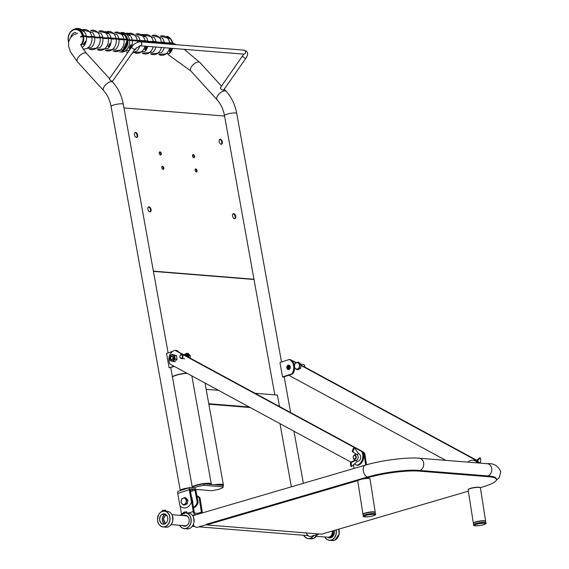 <?xml version="1.0" encoding="UTF-8"?>
<svg xmlns="http://www.w3.org/2000/svg" width="569" height="569" viewBox="0 0 569 569"><rect width="100%" height="100%" fill="white"/><g stroke="black" fill="none" stroke-linecap="round" stroke-linejoin="round"><path stroke-width="0.85" d="M319.23 533.985L310.88 536.432A6.216 3.627 -106.3 0 1 306.193 532.933M314.472 535.358L313.085 535.493L314.472 535.358M193.261 524.71A6.216 3.627 73.7 0 0 197.471 527.299L206.625 524.611M419.751 470.456A6.216 4.922 94.6 0 0 423.649 462.995A6.216 4.922 94.6 0 0 419.303 458.223C406.458 457.071 381.365 460.364 365.334 465.136L193.972 515.372A6.216 3.627 73.7 0 0 192.919 516.047M201.063 526.225L199.676 526.353L201.063 526.225M468.344 491.161L321.599 534.177L206.675 524.917L357.88 480.592M365.206 478.444L367.382 477.804A37.284 6.6 -8.9 0 1 419.111 471.118L488.664 476.722A37.284 6.6 -8.9 0 1 496.46 479.468L496.346 478.742A37.284 6.6 -8.9 0 0 488.551 475.997L418.997 470.392A37.284 6.6 -8.9 0 0 367.268 477.085L206.561 524.191L206.675 524.917M496.46 479.468A37.284 6.6 -8.9 0 1 482.306 487.064L480.25 487.669M316.307 536.29L327.957 537.228A4.972 3.94 -85.4 0 0 332.218 531.062M196.291 514.689L195.501 514.625A2.98 1.743 -106.3 0 1 193.232 511.581L191.006 497.342L191.909 497.42L194.143 511.652A1.494 0.868 -106.3 0 0 195.274 513.174L200.124 513.565M201.305 513.224A1.494 0.868 -106.3 0 0 201.398 512.235L199.171 498.003L200.075 498.074L202.308 512.313A2.98 1.743 -106.3 0 1 202.358 512.911M180.209 506.012L181.497 514.22M200.075 498.074A8.948 7.091 -85.4 0 0 196.945 495.898M199.171 498.003A8.948 7.091 -85.4 0 0 197.009 496.218M191.469 496.922A8.948 7.091 94.6 0 1 191.909 497.42M467.981 462.142A8.948 7.091 94.6 0 1 472.953 460.172A8.948 7.091 94.6 0 1 477.27 462.554L477.327 462.896M472.953 460.172L473.863 460.243A8.948 7.091 94.6 0 1 478.18 462.633L477.27 462.554M485.627 521.218L480.407 487.868A6.216 1.102 171.1 0 0 480.279 487.683L479.994 487.491A5.967 1.06 171.1 0 0 470.599 488.294A5.967 1.06 171.1 0 0 468.401 489.304L468.195 489.575A6.216 1.102 171.1 0 0 468.131 489.788L473.351 523.146A6.216 1.102 -8.9 0 1 479.318 521.097A6.216 1.102 -8.9 0 1 485.627 521.218A6.216 1.102 -8.9 0 1 485.585 521.389M480.279 487.683A6.216 1.102 171.1 0 0 470.485 488.522A6.216 1.102 171.1 0 0 468.195 489.575M365.718 465.022L354.06 468.429L353.498 464.823M363.164 452.675A8.948 7.091 94.6 0 1 363.861 453.422L365.682 465.022M362.823 451.836A8.948 7.091 94.6 0 1 364.772 453.493L363.861 453.422M364.772 453.493L366.543 464.788M375.241 512.328L370.021 478.97A6.216 1.102 171.1 0 0 369.893 478.792L369.608 478.6A5.967 1.06 171.1 0 0 360.213 479.397A5.967 1.06 171.1 0 0 358.015 480.414L357.809 480.684A6.216 1.102 171.1 0 0 357.745 480.897L362.965 514.248A6.216 1.102 -8.9 0 1 368.932 512.2A6.216 1.102 -8.9 0 1 375.241 512.328A6.216 1.102 -8.9 0 1 375.199 512.498M369.893 478.792A6.216 1.102 171.1 0 0 360.099 479.631A6.216 1.102 171.1 0 0 357.809 480.684M327.979 537.228A5.42 4.296 -85.4 0 0 329.643 537.812A5.42 4.296 -85.4 0 0 334.302 531.176A5.42 4.296 -85.4 0 0 334.159 530.493M328.306 537.236A5.42 4.296 -85.4 0 0 329.828 537.826M327.73 537.207A5.519 4.374 -85.4 0 0 332.516 536.816A5.519 4.374 -85.4 0 0 334.316 531.147A5.519 4.374 -85.4 0 0 334.181 530.486M331.329 537.364A5.093 4.04 94.6 0 1 330.689 536.937M328.939 537.236A5.093 4.04 -85.4 0 0 330.034 537.52A5.093 4.04 -85.4 0 0 332.879 536.382M332.303 531.041A4.893 3.876 94.6 0 1 332.317 533.068A4.893 3.876 94.6 0 1 329.586 536.93M485.841 522.875L485.62 521.467A6.167 1.088 171.1 0 0 482.121 521.033A6.167 1.088 171.1 0 0 475.776 522.122A6.167 1.088 171.1 0 0 473.436 523.38L473.657 524.782C472.931 525.841 475.051 526.083 480.016 525.507C484.937 524.533 486.879 523.651 485.841 522.875A6.167 1.088 171.1 0 0 482.341 522.434A6.167 1.088 171.1 0 0 475.997 523.523A6.167 1.088 171.1 0 0 473.657 524.782M307.26 535.564A5.192 4.118 -85.4 0 0 308.483 535.884M307.63 535.593A5.093 4.04 -85.4 0 0 308.32 535.763M163.246 522.719A5.42 4.296 94.6 0 1 162.428 520.486A5.42 4.296 94.6 0 1 163.851 515.272M167.734 517.818A5.192 4.118 -85.4 0 0 160.977 515.222A5.192 4.118 -85.4 0 0 162.35 523.978A5.192 4.118 -85.4 0 0 167.734 517.818M159.775 520.173A5.093 4.04 -85.4 0 0 163.339 524.092A5.093 4.04 -85.4 0 0 167.713 517.847A5.093 4.04 -85.4 0 0 164.157 513.935A5.093 4.04 -85.4 0 0 159.775 520.173M164.626 523.935A5.093 4.04 94.6 0 1 162.314 520.379A5.093 4.04 94.6 0 1 165.401 514.291M163.417 514.091L162.819 514.596L165.074 514.362M182.813 525.536A5.42 4.296 -85.4 0 0 184.477 526.119A5.42 4.296 -85.4 0 0 189.136 519.483A5.42 4.296 -85.4 0 0 185.352 515.315A5.42 4.296 -85.4 0 0 183.609 515.628M185.53 515.336A5.42 4.296 -85.4 0 0 183.972 515.656M183.175 525.564A5.42 4.296 -85.4 0 0 184.662 526.126M182.564 525.514A5.519 4.374 -85.4 0 0 187.35 525.116A5.519 4.374 -85.4 0 0 189.157 519.454A5.519 4.374 -85.4 0 0 183.36 515.606M188.318 517.242A5.093 4.04 -85.4 0 0 185.686 515.663A5.093 4.04 -85.4 0 0 184.797 515.72M183.993 525.628A5.093 4.04 -85.4 0 0 184.868 525.827A5.093 4.04 -85.4 0 0 187.713 524.689M187.144 512.939L186.561 511.837L184.029 512.057L183.161 513.195M186.988 512.136L183.118 512.74M186.269 515.77L185.779 515.799M165.977 511.232L165.387 510.13L162.855 510.35L161.987 511.488M165.814 510.436L161.952 511.04M164.861 514.07L163.481 514.476L165.309 514.248M375.455 513.978L375.234 512.577A6.167 1.088 171.1 0 0 371.735 512.136A6.167 1.088 171.1 0 0 365.39 513.231A6.167 1.088 171.1 0 0 363.05 514.483L363.271 515.884C362.545 516.951 364.665 517.193 369.63 516.616C374.551 515.642 376.493 514.76 375.455 513.978A6.167 1.088 171.1 0 0 371.955 513.537A6.167 1.088 171.1 0 0 365.611 514.632A6.167 1.088 171.1 0 0 363.271 515.884M189.491 487.853A6.216 1.202 169.8 0 0 183.261 488.935A6.216 1.202 169.8 0 0 180.273 490.542A6.216 1.202 169.8 0 0 180.309 490.627M189.399 488.031A5.47 1.06 169.8 0 0 183.062 489.176A5.47 1.06 169.8 0 0 181.006 490.4M193.567 507.989A8.948 7.091 -85.4 0 0 198.126 502.42L197.215 502.349L195.018 490.129L190.515 491.616M198.126 502.42L195.921 490.208A2.482 1.437 -108.3 0 0 193.979 487.683L190.352 487.391A2.482 1.437 -108.3 0 0 190.003 487.434L178.453 491.239A2.482 1.437 -108.3 0 0 177.72 493.479L179.918 505.699A8.948 7.091 94.6 0 0 184.114 507.932A8.948 7.091 94.6 0 0 191.469 501.886L192.379 501.958L190.174 489.745A0.996 0.576 -108.3 0 1 190.473 488.849A0.996 0.576 -108.3 0 1 190.608 488.828L190.352 488.913M191.469 501.886L189.271 489.667A2.482 1.437 -108.3 0 1 190.003 487.434M195.018 490.129A0.996 0.576 -108.3 0 0 194.235 489.127L190.608 488.828M192.706 502.477A2.24 1.771 -85.4 0 0 192.372 500.379M193.488 507.491A8.948 7.091 -85.4 0 0 197.215 502.349M245.993 58.13L223.667 89.994A1.992 0.725 -145 0 1 221.626 89.447A1.992 0.725 -145 0 1 220.409 87.711L243.76 54.126A1.992 1.572 94.6 0 0 245.367 52.889A1.992 1.572 94.6 0 0 244.983 50.627A1.992 1.572 94.6 0 0 244.08 50.164L246.619 51.345C248.148 52.981 247.935 55.25 245.993 58.13A1.992 0.725 -145 0 1 243.945 57.583A1.992 0.725 -145 0 1 242.735 55.847M131.745 46.907L109.419 78.771A1.992 0.725 35 0 0 109.838 79.816A1.992 0.725 35 0 0 111.481 80.983A1.992 0.725 35 0 0 112.676 81.054L135.002 49.19A1.992 0.725 35 0 1 133.8 49.119A1.992 0.725 35 0 1 132.164 47.952A1.992 0.725 35 0 1 131.745 46.907C134.199 43.621 137.065 41.921 140.351 41.807A1.992 1.572 94.6 0 1 141.254 42.27A1.992 1.572 94.6 0 1 141.631 44.531A1.992 1.572 94.6 0 1 140.031 45.769L243.76 54.126M206.17 389.324L218.453 390.313M254.997 393.257L277.423 395.064L279.493 406.529M249.215 406.984L208.766 403.727M250.246 407.539L208.851 404.203M192.308 487.235A9.694 1.871 -10.2 0 1 202.856 483.977A9.694 1.871 -10.2 0 1 211.12 484.482M210.879 484.468A9.445 1.828 169.8 0 0 210.871 484.411A9.445 1.828 169.8 0 0 205.494 483.728A9.445 1.828 169.8 0 0 195.828 485.62A9.445 1.828 169.8 0 0 192.343 487.455A9.445 1.828 -10.2 0 1 203.823 483.899L204.086 485.336L223.233 486.879A9.445 1.828 -10.2 0 1 211.682 490.691L195.693 489.404M186.838 373.179A9.694 1.871 169.8 0 0 175.793 375.199A9.694 1.871 169.8 0 0 172.414 376.827M192.237 486.844A9.943 1.92 -10.2 0 1 195.487 485.357A9.943 1.92 -10.2 0 1 205.658 483.358A9.943 1.92 -10.2 0 1 211.319 484.084A9.943 1.92 -10.2 0 1 211.191 484.489L211.191 484.489M187.151 373.349A9.943 1.92 169.8 0 0 175.679 375.426A9.943 1.92 169.8 0 0 172.435 376.913M203.823 483.899L222.977 485.442L223.233 486.879M194.278 487.754A9.445 1.828 -10.2 0 1 204.086 485.336M215.679 484.852A9.694 1.871 -10.2 0 1 223.091 485.741A9.694 1.871 -10.2 0 1 223.041 485.805M222.977 485.442A9.445 1.828 169.8 0 0 222.97 485.385A9.445 1.828 169.8 0 0 215.921 484.873M214.364 484.745A9.943 1.92 -10.2 0 1 223.418 485.058A9.943 1.92 -10.2 0 1 223.29 485.464A9.943 1.92 -10.2 0 1 223.169 485.606M174.399 366.443L169.128 367.809L166.532 353.406L172.699 351.372M178.808 351.969A8.948 7.091 94.6 0 0 176.639 350.447L175.736 350.369M173.972 366.208L169.128 367.809M282.537 376.941L279.941 362.545L289.144 359.508A8.948 7.091 94.6 0 1 291.776 373.897L282.537 376.941L283.447 377.019L292.686 373.968L291.776 373.897M294.422 365.526A8.948 7.091 94.6 0 0 290.055 359.58L289.144 359.508M294.642 367.681A8.948 7.091 94.6 0 1 292.686 373.968M288.839 369.537A2.24 1.771 94.6 0 1 287.701 367.275A2.24 1.771 94.6 0 1 289.187 365.227A2.24 1.771 -85.4 0 0 287.701 367.275A2.24 1.771 -85.4 0 0 288.839 369.537M290.29 366.777A2.24 1.771 94.6 0 1 288.376 369.58A2.24 1.771 94.6 0 1 286.79 367.204A2.24 1.771 94.6 0 1 288.739 365.12A2.24 1.771 94.6 0 1 290.29 366.777M140.607 270.353L111.197 107.079M123.978 107.925L224.57 116.033M253.973 279.244L153.381 271.143M254.016 279.486L153.424 271.385M162.08 166.475A1.615 0.939 -108.3 0 1 163.246 168.097A1.615 0.939 -108.3 0 1 163.033 169.377M195.345 169.149A1.615 0.939 -108.3 0 1 196.518 170.778A1.615 0.939 -108.3 0 1 196.298 172.051M192.749 154.754A1.615 0.939 -108.3 0 1 193.922 156.375A1.615 0.939 -108.3 0 1 193.709 157.656M159.484 152.072A1.615 0.939 -108.3 0 1 160.657 153.694A1.615 0.939 -108.3 0 1 160.437 154.974M148.367 206.995A2.61 1.508 -108.3 0 1 148.424 206.995A2.61 1.508 -108.3 0 1 150.465 209.648A2.61 1.508 -108.3 0 1 149.967 211.853M233.048 213.816A2.61 1.508 -108.3 0 1 233.105 213.816A2.61 1.508 -108.3 0 1 235.146 216.469A2.61 1.508 -108.3 0 1 234.648 218.674M219.641 139.412A2.61 1.508 -108.3 0 1 219.698 139.412A2.61 1.508 -108.3 0 1 221.746 142.058A2.61 1.508 -108.3 0 1 221.241 144.263M134.967 132.584A2.61 1.508 -108.3 0 1 135.024 132.591A2.61 1.508 -108.3 0 1 137.065 135.237A2.61 1.508 -108.3 0 1 136.567 137.442M163.829 167.905A1.615 0.939 71.7 0 0 162.336 166.29A1.615 0.939 71.7 0 0 161.959 168.118A1.615 0.939 71.7 0 0 163.353 169.363A1.615 0.939 71.7 0 0 163.829 167.905M197.094 170.586A1.615 0.939 71.7 0 0 195.608 168.972A1.615 0.939 71.7 0 0 195.224 170.8A1.615 0.939 71.7 0 0 196.618 172.044A1.615 0.939 71.7 0 0 197.094 170.586M194.498 156.183A1.615 0.939 71.7 0 0 193.012 154.576A1.615 0.939 71.7 0 0 192.628 156.397A1.615 0.939 71.7 0 0 194.022 157.641A1.615 0.939 71.7 0 0 194.498 156.183M161.233 153.509A1.615 0.939 71.7 0 0 159.747 151.895A1.615 0.939 71.7 0 0 159.363 153.722A1.615 0.939 71.7 0 0 160.757 154.96A1.615 0.939 71.7 0 0 161.233 153.509M151.048 209.456A2.61 1.508 71.7 0 0 148.637 206.846A2.61 1.508 71.7 0 0 148.025 209.797A2.61 1.508 71.7 0 0 150.273 211.803A2.61 1.508 71.7 0 0 151.048 209.456M235.722 216.277A2.61 1.508 71.7 0 0 233.318 213.667A2.61 1.508 71.7 0 0 232.7 216.625A2.61 1.508 71.7 0 0 234.954 218.624A2.61 1.508 71.7 0 0 235.722 216.277M222.323 141.873A2.61 1.508 71.7 0 0 219.918 139.263A2.61 1.508 71.7 0 0 219.3 142.214A2.61 1.508 71.7 0 0 221.547 144.22A2.61 1.508 71.7 0 0 222.323 141.873M137.641 135.045A2.61 1.508 71.7 0 0 135.237 132.442A2.61 1.508 71.7 0 0 134.618 135.394A2.61 1.508 71.7 0 0 136.873 137.399A2.61 1.508 71.7 0 0 137.641 135.045M171.852 43.386L172.464 42.938A9.78 7.746 -85.4 0 0 170.636 38.856A9.78 7.746 -85.4 0 0 169.47 37.618M126.574 39.823L127.058 39.666L126.574 39.823M169.391 38.578L166.76 36.331C168.04 36.338 169.142 37.056 170.074 38.479L169.391 38.578M69.084 40.292L68.401 40.52A9.004 7.134 94.6 0 1 73.863 29.858A9.004 7.134 94.6 0 1 82.341 35.925L86.282 35.996C86.993 36.508 88.821 36.658 91.765 36.437L94.504 36.658C95.222 37.17 97.043 37.319 99.988 37.099L102.733 37.319C103.444 37.831 105.272 37.981 108.21 37.76L126.603 39.24L127.058 39.666L147.791 40.947C148.502 41.466 150.33 41.608 153.274 41.388L156.013 41.608C156.724 42.127 158.552 42.27 161.496 42.056L164.235 42.277C164.953 42.789 166.781 42.938 169.718 42.718L172.464 42.938M144.746 36.601L142.086 34.346C143.367 34.346 144.476 35.065 145.408 36.494L144.746 36.601M129.092 35.335L126.439 33.08C127.719 33.087 128.822 33.806 129.753 35.235L129.092 35.335M172.464 43.18L172.635 43.052A9.467 7.497 94.6 0 0 170.351 38.5M133.21 40.712L135.038 40.861M141.034 41.345L142.869 41.494M148.758 41.971L151.183 42.163M156.98 42.632L159.412 42.824M165.209 43.294L167.635 43.486M168.716 43.457L170.231 43.272M144.078 41.445L145.564 41.288M128.395 40.214L129.91 40.029M172.585 43.856L169.839 43.386C166.902 43.607 165.074 43.457 164.356 42.945L161.617 42.725C158.68 42.945 156.852 42.796 156.134 42.284L153.395 42.063C150.458 42.284 148.63 42.134 147.912 41.622L127.776 40.235A9.04 7.162 -85.4 0 1 122.015 51.018M171.852 48.358L169.861 51.978L169.505 51.559L170.558 48.614M147.186 46.374L145.187 49.987L144.832 49.574L145.764 46.793M130.799 44.809L131.539 45.136L129.54 48.728L129.184 48.315L130.799 44.809M68.671 41.8A9.004 7.134 94.6 0 1 68.522 41.188L68.842 41.089M80.77 37.156L83.664 36.444A9.78 7.746 94.6 0 1 81.232 45.605M85.592 41.181L85.684 41.445C85.435 43.82 84.653 44.88 83.323 44.617L85.592 41.181M127.179 40.335L126.723 39.915L108.33 38.429C105.393 38.649 103.565 38.507 102.854 37.988L100.108 37.767C97.171 37.988 95.343 37.846 94.625 37.326L91.886 37.106C88.949 37.326 87.121 37.177 86.403 36.665L83.664 36.444M110.251 43.152L110.35 43.429C110.109 45.812 109.319 46.871 107.996 46.608L110.251 43.152M125.905 44.41L126.005 44.695C125.756 47.071 124.974 48.13 123.644 47.867L125.905 44.41M80.706 36.814L81.573 36.885L80.706 36.814M70.826 37.177A6.017 4.765 94.6 0 1 75.912 32.561M82.341 35.925L80.649 36.48L82.377 36.622M68.877 40.947L68.23 40.648M83.885 31.686L80.578 29.389L83.885 31.686M108.551 33.685L105.251 31.373L108.551 33.685M124.198 34.944L120.898 32.632L124.198 34.944M127.058 39.666L127.207 39.524A9.04 7.162 94.6 0 0 124.078 34.346L127.243 39.553M82.541 36.572L84.056 36.331M107.207 38.507L108.722 38.322M122.861 39.766L124.17 39.681M121.681 39.787L119.846 39.638M113.85 39.154L112.022 39.005M106.126 38.536L103.7 38.336M97.904 37.874L95.478 37.675M89.682 37.205L87.249 37.013M354.565 447.846L353.762 447.732A8.834 5.37 101.6 0 0 352.268 451.509L356.692 454.503A2.98 2.361 94.6 0 1 358.164 457.803A2.98 2.361 94.6 0 1 355.767 460.307L354.999 460.143A2.98 2.361 94.6 0 1 354.544 459.873A2.98 2.361 94.6 0 1 353.776 458.87M354.053 455.47A2.98 2.361 94.6 0 1 354.964 454.603A2.98 2.361 94.6 0 1 355.917 454.346L355.924 454.304M356.692 454.503L358.548 453.621A3.976 3.151 94.6 0 1 360.632 458.102A3.976 3.151 94.6 0 1 357.304 461.431L355.767 460.307M354.992 460.186L350.547 462.334A8.834 5.37 101.6 0 0 350.817 466.253L351.656 466.452L357.304 461.431M352.268 451.509L356.699 454.467M353.762 447.732L354.537 447.888A8.834 5.37 101.6 0 0 353.043 451.665M358.548 453.621L354.537 447.888M355.767 460.349L351.322 462.49A8.834 5.37 101.6 0 0 351.592 466.409M350.547 462.334L351.322 462.49M350.817 466.253L351.599 466.445M186.561 356.173L362.723 451.637L361.82 451.566A8.948 7.091 94.6 0 1 356.799 465.278L354.43 463.998M362.723 451.637A8.948 7.091 94.6 0 1 357.702 465.35L356.799 465.278M350.909 462.092L169.96 364.039A8.948 7.091 94.6 0 1 174.982 350.319L361.82 451.566M183.972 354.772L174.982 350.319M183.943 354.757L186.724 353.249L189.015 355.504L188.773 357.375M190.195 357.467L190.259 355.604L189.015 355.504L190.259 355.604L187.969 353.349L186.724 353.249L187.969 353.349M182.521 356.749A1.65 1.309 94.6 0 1 180.394 357.858A1.65 1.309 94.6 0 1 180.757 355.028A1.65 1.309 94.6 0 1 182.521 356.749M182.983 356.806A1.992 1.572 94.6 0 1 181.269 358.541A1.992 1.572 94.6 0 1 179.861 356.436A1.992 1.572 94.6 0 1 181.589 354.579A1.992 1.572 94.6 0 1 182.983 356.806M181.589 354.579L185.01 354.857A1.992 1.572 94.6 0 1 186.419 356.514M185.117 354.871A1.992 1.572 94.6 0 1 185.217 354.871A1.992 1.572 94.6 0 1 186.632 356.635M183.126 504.945L184.37 505.052L187.215 503.885L187.934 500.236L185.8 497.754L184.555 497.655L185.444 498.878A3.229 2.561 -85.4 0 0 182.955 498.216A3.229 2.561 -85.4 0 0 181.177 500.628A3.229 2.561 -85.4 0 0 181.881 503.693A3.229 2.561 -85.4 0 0 184.37 504.354A3.229 2.561 -85.4 0 0 186.155 501.943A3.229 2.561 -85.4 0 0 185.444 498.878L186.689 500.137L185.971 503.785L183.126 504.945L180.992 502.463L181.71 498.814L184.555 497.655L185.8 497.754M187.934 500.236L186.689 500.137L187.934 500.236M187.215 503.885L185.971 503.785L187.215 503.885M355.803 457.483A1.65 1.309 94.6 0 1 353.648 458.5A1.65 1.309 94.6 0 1 354.096 455.677A1.65 1.309 94.6 0 1 355.803 457.483M356.265 457.554A1.992 1.572 94.6 0 1 354.558 459.219A1.992 1.572 94.6 0 1 353.15 457.106A1.992 1.572 94.6 0 1 354.878 455.25A1.992 1.572 94.6 0 1 356.265 457.554M174.633 355.454L171.845 354.352L176.49 355.604L174.633 355.454L175.181 359.089L177.037 359.238L176.49 355.604M171.845 354.352L169.975 355.909A3.158 2.496 94.6 0 1 173.68 355.746A3.158 2.496 94.6 0 1 173.31 360.405A3.158 2.496 94.6 0 1 169.669 359.658A3.158 2.496 94.6 0 1 169.363 358.641A3.158 2.496 94.6 0 1 169.975 355.909M177.037 359.238L174.79 361.77L170.138 360.518L169.669 359.658M172.933 361.621L175.181 359.089M170.736 358.321A1.65 1.309 94.6 0 1 172.158 356.315A1.65 1.309 94.6 0 1 171.895 359.608A1.65 1.309 94.6 0 1 170.736 358.321M170.273 358.385A1.992 1.572 94.6 0 1 172.343 356.045A1.992 1.572 94.6 0 1 172.848 359.402A1.992 1.572 94.6 0 1 170.273 358.385M172.948 359.089A1.65 1.309 94.6 0 1 173.118 356.991M296.172 362.837L290.211 359.601A8.948 7.091 -85.4 0 0 290.14 359.622M290.211 359.601L296.577 362.638M288.768 375.263L445.797 460.357M478.7 463.002A8.948 7.091 -85.4 0 0 477.953 460.918L301.186 365.134M477.483 461.886A8.948 7.091 -85.4 0 0 477.042 460.847L477.953 460.918M477.042 460.847L301.037 365.469M289.621 365.504A2.24 1.771 -85.4 0 0 289.315 369.331M477.37 460.606L480.392 458.031A8.834 5.37 -78.4 0 1 480.663 461.95L478.685 462.946M479.553 457.825L480.357 457.974L479.553 457.825L476.772 460.285M298.86 362.289L297.615 362.183L298.59 363.299A3.229 2.561 -85.4 0 0 296.058 362.894A3.229 2.561 -85.4 0 0 294.429 365.469A3.229 2.561 -85.4 0 0 295.339 368.442A3.229 2.561 -85.4 0 0 297.872 368.847A3.229 2.561 -85.4 0 0 299.493 366.272A3.229 2.561 -85.4 0 0 298.59 363.299L299.906 364.437L299.429 368.136L296.655 369.58L294.365 367.332L294.849 363.634L297.615 362.183L298.86 362.289L301.157 364.537L299.906 364.437L301.157 364.537L300.674 368.235L299.429 368.136L300.674 368.235L297.907 369.679L296.655 369.58M304.671 367.019A1.992 1.572 -85.4 0 0 303.362 364.388L300.795 364.181M301.321 365.625A1.992 1.572 -85.4 0 0 301.101 364.957M289.507 369.189A1.992 1.572 94.6 0 1 288.824 367.93A1.992 1.572 94.6 0 1 289.792 365.675M290.034 366.038A1.65 1.309 -85.4 0 0 289.806 368.876M419.303 458.223L487.349 463.699A6.216 4.922 94.6 0 1 491.694 468.479A6.216 4.922 94.6 0 1 487.797 475.94M365.334 465.136A6.216 3.627 73.7 0 0 363.299 470.798A6.216 3.627 73.7 0 0 367.453 477.028M367.268 477.085L367.382 477.804M488.551 475.997L488.664 476.722M418.997 470.392L419.111 471.118M201.398 512.235L197.564 513.359M193.232 511.581L188.275 513.032M195.501 514.625L192.55 515.493M324.842 536.98A7.831 6.202 -85.4 0 0 332.381 539.526A7.831 6.202 -85.4 0 0 336.123 530.621A7.831 6.202 -85.4 0 0 335.995 529.959M338.733 529.156A7.93 6.28 94.6 0 1 339.16 530.834A7.93 6.28 94.6 0 1 332.346 540.55L329.444 540.315A7.93 6.28 -85.4 0 0 336.258 530.6A7.93 6.28 -85.4 0 0 336.123 529.917M324.807 536.972A7.93 6.28 -85.4 0 0 329.444 540.315L326.862 539.369L324.785 536.972M333.114 530.799A4.893 3.876 94.6 0 1 333.192 533.139A4.893 3.876 94.6 0 1 328.989 537.236C331.314 537.164 332.773 535.799 333.349 533.139L333.249 530.763M476.566 524.284A5.42 0.96 171.1 0 0 477.853 525.756A5.42 0.96 171.1 0 0 485.165 523.615A5.42 0.96 171.1 0 0 476.566 524.284M303.633 535.273A7.93 6.28 -85.4 0 0 308.277 538.608A7.93 6.28 -85.4 0 0 313.704 535.607M317.303 534.554A7.93 6.28 94.6 0 1 311.179 538.843L308.277 538.608L305.695 537.662L303.618 535.265M303.675 535.273A7.831 6.202 -85.4 0 0 313.498 535.664M157.57 520.82A7.93 6.28 -85.4 0 0 163.111 526.915A7.93 6.28 -85.4 0 0 169.925 517.2A7.93 6.28 -85.4 0 0 164.384 511.104A7.93 6.28 -85.4 0 0 157.57 520.82M167.286 511.339A7.93 6.28 94.6 0 1 172.912 519.753A7.93 6.28 94.6 0 1 166.013 527.15L163.111 526.915C162.208 527.157 157.997 525.877 157.435 519.369L158.651 514.568C160.109 512.171 162.023 511.012 164.384 511.104L167.286 511.339C169.633 511.631 171.333 513.074 172.386 515.67L172.827 520.607C171.226 526.944 166.859 527.527 166.013 527.15M169.782 517.221A7.831 6.202 -85.4 0 0 159.605 513.309A7.831 6.202 -85.4 0 0 161.667 526.496A7.831 6.202 -85.4 0 0 169.782 517.221M179.676 525.279A7.831 6.202 -85.4 0 0 187.215 527.826A7.831 6.202 -85.4 0 0 190.956 518.921A7.831 6.202 -85.4 0 0 186.682 513.153A7.831 6.202 -85.4 0 0 180.48 515.372M180.423 515.365L185.551 512.811L188.453 513.046A7.93 6.28 94.6 0 1 193.993 519.141A7.93 6.28 94.6 0 1 187.18 528.857L184.278 528.622A7.93 6.28 -85.4 0 0 191.092 518.907A7.93 6.28 -85.4 0 0 185.551 512.811A7.93 6.28 -85.4 0 0 180.437 515.372M179.64 525.279A7.93 6.28 -85.4 0 0 184.278 528.622L181.696 527.676L179.619 525.279M366.18 515.393A5.42 0.96 171.1 0 0 367.467 516.858A5.42 0.96 171.1 0 0 374.779 514.717A5.42 0.96 171.1 0 0 366.18 515.393M166.511 515.165A4.154 3.286 -85.4 0 0 163.659 518.601A4.154 3.286 -85.4 0 0 165.856 523.245M168.104 352.887L123.324 104.305A6.216 1.202 169.8 0 0 116.994 104.227A6.216 1.202 169.8 0 0 111.09 106.51L180.273 490.542M123.324 104.305C121.73 95.663 118.245 88.323 112.861 82.299A6.216 3.044 137.7 0 0 106.211 84.226A6.216 3.044 137.7 0 0 103.672 90.663C107.392 94.774 109.867 100.059 111.09 106.51M109.518 78.629L86.609 53.458A6.216 3.044 137.7 0 0 79.966 55.392A6.216 3.044 137.7 0 0 77.42 61.829L103.672 90.663M281.513 362.026L236.732 113.444A6.216 1.202 169.8 0 0 233.198 112.989A6.216 1.202 169.8 0 0 226.839 114.241A6.216 1.202 169.8 0 0 224.499 115.649L274.799 394.85M236.732 113.444C235.146 104.796 231.654 97.463 226.27 91.431A6.216 3.044 137.7 0 0 217.899 95.315A6.216 3.044 137.7 0 0 217.081 99.803C220.8 103.914 223.276 109.198 224.499 115.649M221.483 86.175L200.025 62.597A6.216 3.044 137.7 0 0 191.646 66.473A6.216 3.044 137.7 0 0 190.828 70.961L217.081 99.803M189.271 489.667L177.72 493.479M194.235 489.127L190.302 490.421M169.718 42.718A9.78 7.746 -85.4 0 0 160.302 36.174M164.235 42.277A9.78 7.746 -85.4 0 0 162.414 38.194L151.987 35.456M161.496 42.056A9.78 7.746 -85.4 0 0 152.079 35.513M156.013 41.608A9.78 7.746 -85.4 0 0 154.192 37.533L143.765 34.794M153.274 41.388A9.78 7.746 -85.4 0 0 143.857 34.851M147.791 40.947A9.78 7.746 -85.4 0 0 145.97 36.864A9.78 7.746 -85.4 0 0 144.796 35.627M145.052 40.726A9.78 7.746 -85.4 0 0 135.863 34.112M139.967 40.321A9.78 7.746 -85.4 0 0 138.146 36.238L127.925 33.407M137.221 40.1A9.78 7.746 -85.4 0 0 128.032 33.479M132.136 39.688A9.78 7.746 -85.4 0 0 130.315 35.605A9.78 7.746 -85.4 0 0 129.149 34.368M129.398 39.467A9.78 7.746 -85.4 0 0 121.666 32.554M127.655 39.56A9.04 7.162 -85.4 0 0 123.409 33.713M172.756 43.721A9.467 7.497 94.6 0 1 172.834 44.425M169.114 53.813L172.528 48.386A9.467 7.497 94.6 0 1 169.121 53.806M158.73 54.539L169.455 53.5A9.78 7.746 -85.4 0 0 172.35 48.372M172.677 44.41A9.78 7.746 -85.4 0 0 172.585 43.607M158.822 54.489A9.78 7.746 -85.4 0 0 169.612 48.152M169.932 44.19A9.78 7.746 -85.4 0 0 169.839 43.386M150.508 53.87L161.233 52.839A9.78 7.746 -85.4 0 0 164.128 47.711M164.448 43.749A9.78 7.746 -85.4 0 0 164.356 42.945M150.6 53.827A9.78 7.746 -85.4 0 0 161.39 47.49M161.71 43.529A9.78 7.746 -85.4 0 0 161.617 42.725M142.286 53.209L153.011 52.177A9.78 7.746 -85.4 0 0 155.906 47.049M156.226 43.088A9.78 7.746 -85.4 0 0 156.134 42.284M142.378 53.166A9.78 7.746 -85.4 0 0 153.161 46.829M153.488 42.867A9.78 7.746 -85.4 0 0 153.395 42.063M134.248 52.668L144.789 51.516A9.78 7.746 -85.4 0 0 147.684 46.388M148.004 42.419A9.78 7.746 -85.4 0 0 147.912 41.622M134.369 52.618A9.78 7.746 -85.4 0 0 144.939 46.167M145.266 42.198A9.78 7.746 -85.4 0 0 145.173 41.402M132.143 53.266L136.965 50.883A9.78 7.746 -85.4 0 0 139.853 45.769M140.18 41.793A9.78 7.746 -85.4 0 0 140.088 40.989M126.546 51.985A9.78 7.746 -85.4 0 0 127.833 52.49M133.587 51.21A9.78 7.746 -85.4 0 0 136.368 47.654M137.478 42.298A9.78 7.746 -85.4 0 0 137.342 40.769M119.703 51.999L129.135 50.257A9.78 7.746 -85.4 0 0 132.264 40.356M120.109 51.886A9.78 7.746 -85.4 0 0 129.519 40.136M68.351 41.324A9.467 7.497 -85.4 0 0 68.593 42.248M81.004 44.901A9.467 7.497 -85.4 0 0 83.003 36.494M86.403 36.665A9.78 7.746 94.6 0 1 83.28 46.558L82.135 47.483M91.886 37.106A9.78 7.746 94.6 0 1 83.046 48.962M94.625 37.326A9.78 7.746 94.6 0 1 91.502 47.22L83.359 49.418M100.108 37.767A9.78 7.746 94.6 0 1 97.192 47.462A9.78 7.746 94.6 0 1 89.091 48.87M102.854 37.988A9.78 7.746 94.6 0 1 99.724 47.888L88.999 48.92M108.33 38.429A9.78 7.746 94.6 0 1 105.414 48.123A9.78 7.746 94.6 0 1 97.32 49.539M111.076 38.649A9.78 7.746 94.6 0 1 107.954 48.55L97.221 49.581M116.161 39.062A9.78 7.746 94.6 0 1 113.338 48.664A9.78 7.746 94.6 0 1 105.357 50.278M118.9 39.282A9.78 7.746 94.6 0 1 115.777 49.176L105.237 50.335M123.985 39.695A9.78 7.746 94.6 0 1 121.161 49.29A9.78 7.746 94.6 0 1 113.181 50.911M126.723 39.915A9.78 7.746 94.6 0 1 123.601 49.809L113.06 50.961M127.328 40.2A9.04 7.162 94.6 0 1 122.776 50.499L127.364 40.228M82.882 35.819A9.467 7.497 -85.4 0 0 72.22 30.306A9.467 7.497 -85.4 0 0 68.23 40.605M71.893 30.541A9.78 7.746 94.6 0 1 83.543 35.776M83.287 30.669A9.78 7.746 94.6 0 1 84.461 31.914A9.78 7.746 94.6 0 1 86.282 35.996M82.349 29.894A9.78 7.746 94.6 0 1 91.765 36.437M82.256 29.837L92.683 32.575A9.78 7.746 94.6 0 1 94.504 36.658M90.571 30.562A9.78 7.746 94.6 0 1 99.988 37.099M90.478 30.498L100.905 33.237A9.78 7.746 94.6 0 1 102.733 37.319M98.793 31.224A9.78 7.746 94.6 0 1 108.21 37.76M107.961 32.661A9.78 7.746 94.6 0 1 109.127 33.898A9.78 7.746 94.6 0 1 110.955 37.981M106.851 31.772A9.78 7.746 94.6 0 1 116.04 38.393M106.737 31.7L116.958 34.531A9.78 7.746 94.6 0 1 118.779 38.614M114.675 32.405A9.78 7.746 94.6 0 1 123.864 39.019M123.608 33.92A9.78 7.746 94.6 0 1 124.782 35.157A9.78 7.746 94.6 0 1 126.603 39.24M352.282 451.608L353.057 451.772M350.589 462.234L351.365 462.391M188.303 357.119A2.838 2.248 94.6 0 0 187.123 354.38A2.838 2.248 94.6 0 0 184.619 354.821A3.037 2.411 94.6 0 1 187.365 354.21A3.037 2.411 94.6 0 1 188.631 357.296M185.217 354.871L186.099 354.942A1.992 1.572 94.6 0 1 187.514 356.692M185.501 354.892A2.191 1.735 94.6 0 1 187.798 356.848M186.355 354.06A2.888 2.29 94.6 0 1 186.383 354.06L184.591 354.821A2.888 2.29 94.6 0 1 186.326 354.053A2.888 2.29 94.6 0 1 188.375 357.154M186.383 354.06A2.888 2.29 94.6 0 1 188.431 357.19M496.296 480.343L499.241 477.583L500.784 471.68C498.117 465.776 493.636 463.116 487.349 463.699M186.561 515.863L171.945 514.682M308.156 535.635L199.022 526.844M194.747 526.496L192.315 526.304M185.764 525.77L171.141 524.597M338.747 529.149L339.16 534.006L335.049 540.031L332.346 540.55M317.324 534.547L313.875 538.324L311.179 538.843M188.453 513.046C190.8 513.33 192.5 514.774 193.56 517.377L193.993 522.314C192.393 528.651 188.033 529.234 187.18 528.857M163.481 514.476L163.111 514.22M165.33 523.615L163.381 518.515L166.041 514.717M170.764 367.638L192.365 487.555M111.773 81.097L112.861 82.299M86.609 53.458C82.135 47.732 80.222 44.631 80.876 44.154M77.42 61.829L70.3 51.63L68.586 46.132L68.685 41.736L70.392 37.76L73.586 34.794L77.761 33.201M279.991 423.656L291.364 486.822M284.173 376.778L290.617 412.561M293.981 431.245L303.362 483.301M224.229 89.191L226.27 91.431M190.828 70.961L168.118 54.56M200.025 62.597L184.221 49.332M176.276 44.702L172.627 42.959M140.351 41.807L244.08 50.164M140.031 45.769L135.002 49.19M191.831 375.889L211.319 484.084M205.039 383.044L223.418 485.058M160.209 36.117L170.636 38.856M135.749 34.04L145.97 36.864M121.282 32.376L130.315 35.605M172.649 43.066L170.046 38.187M126.425 52.042L127.684 52.697M172.77 43.742L172.855 44.425M68.337 41.302L68.593 42.277M84.461 31.914C80.464 27.661 76.154 27.312 71.53 30.868M109.063 33.813L98.707 31.16M124.782 35.157L114.561 32.333M68.216 40.627C67.754 36.188 69.091 32.746 72.22 30.306M354.544 459.873L354.964 460.2M354.964 454.603L355.746 454.176M353.818 447.682L354.594 447.846M350.853 466.31L351.621 466.466M181.269 358.541L184.69 358.819"/></g></svg>
